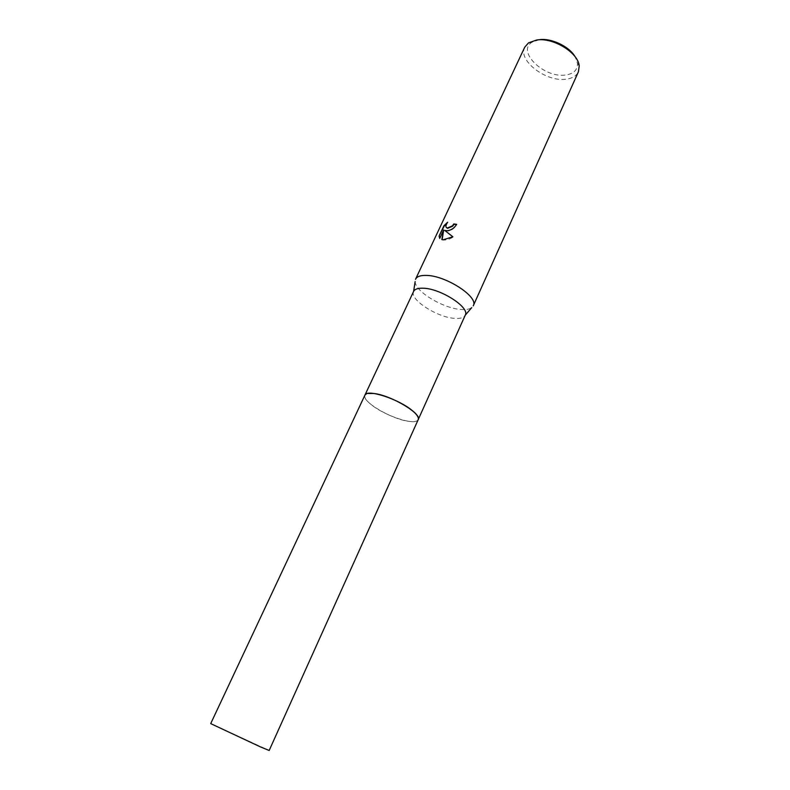 <?xml version="1.0" encoding="UTF-8"?>
<svg xmlns="http://www.w3.org/2000/svg" width="790" height="790" viewBox="0 0 790 790"><rect width="100%" height="100%" fill="white"/><g stroke="black" fill="none" stroke-linecap="round" stroke-linejoin="round"><path stroke-width="0.59" stroke-dasharray="3.95 2.96" d="M367.508 393.479L364.802 395.454C361.938 401.656 391.099 418.878 408.144 421.258C413.516 422.107 416.814 421.672 418.048 419.944L417.782 416.597M374.233 393.519C368.683 392.768 365.533 393.42 364.792 395.454C361.938 401.656 391.099 418.888 408.144 421.268C413.516 422.117 416.814 421.672 418.048 419.954L418.048 419.954M413.575 291.53L413.575 291.52C409.2 299.38 437.344 317.531 454.773 318.38C460.382 318.765 463.858 317.738 465.211 315.279L465.221 315.279M415.135 281.596C415.036 291.579 443.684 308.712 461.429 309.502C466.13 309.818 469.566 309.196 471.739 307.636M524.758 47.173C517.568 60.257 545.712 81.992 565.601 79.247C572.059 78.536 576.325 76.067 578.389 71.841M539.254 39.698L531.927 42.255C516.502 51.646 544.073 78.161 565.245 75.05C573.688 73.924 577.767 69.974 577.46 63.2L575.199 56.88M446.469 227.658C445.817 226.404 446.301 224.696 447.93 222.533L447.634 222.227M447.93 222.533L446.844 223.353M445.056 230.749L446.143 231.055C450.369 231.213 453.964 229.07 456.916 224.637L456.502 224.567M442.153 239.656L442.637 239.982C445.777 240.338 449.293 239.39 453.203 237.119L452.848 236.822M439.763 238.343L443.98 230.285M210.713 723.61L269.163 750.49M364.901 395.178C364.081 397.37 366.106 400.461 370.994 404.45C384.621 415.925 416.202 426.254 418.187 419.688L418.246 419.539M531.927 42.255L528.54 42.848M577.46 63.2L579.208 66.163"/><path stroke-width="1.19" d="M417.782 416.597C414.533 409.062 388.611 395.267 374.233 393.519L367.508 393.479M471.739 307.636L465.261 315.171C470.169 307.636 440.909 288.607 423.401 288.222C418.088 287.985 414.819 289.051 413.614 291.421L415.135 281.596M473.22 305.888L473.299 305.73C478.898 297.079 446.182 275.641 426.531 275.424C420.596 275.216 416.932 276.47 415.56 279.176L415.491 279.334M447.436 230.739L444.77 230.443L452.897 236.793L443.22 239.765L441.817 239.587L443.684 229.979L439.724 238.422L439.062 236.101L443.931 225.743L447.634 222.227C445.392 225.357 445.313 227.293 447.397 228.014L452.453 225.831L453.786 223.965L456.62 224.321C454.438 228.004 451.376 230.137 447.436 230.739M473.299 305.73L578.389 71.841L579.208 66.163C578.606 52.93 553.257 37.239 536.667 40.014L528.54 42.848L524.758 47.173L415.56 279.176M456.502 224.567L454.072 224.271L452.749 226.138L447.683 228.32L446.469 227.658M446.844 223.353L444.237 226.059L439.062 236.101M452.848 236.822L444.77 230.443M439.368 236.417L439.763 238.343M443.684 229.979L442.153 239.656M575.199 56.88C569.452 46.531 551.282 37.841 539.254 39.698M418.048 419.954C423.144 414.592 391.909 395.593 374.233 393.519M260.344 746.856L210.713 723.61L364.901 395.178C366.511 388.542 399.236 399.177 412.637 410.889C417.14 414.711 418.986 417.643 418.187 419.688L269.163 750.49L260.344 746.856M364.97 395.04L413.614 291.421M418.246 419.539L465.261 315.171"/></g></svg>
